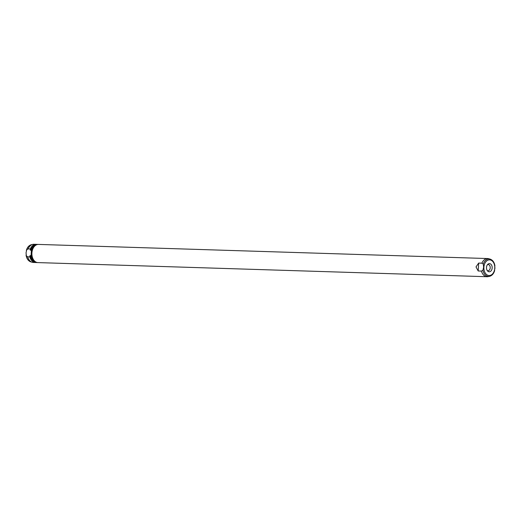 <?xml version="1.0" encoding="UTF-8"?>
<svg xmlns="http://www.w3.org/2000/svg" width="521" height="521" viewBox="0 0 521 521"><rect width="100%" height="100%" fill="white"/><g stroke="black" fill="none" stroke-linecap="round" stroke-linejoin="round"><path stroke-width="0.78" d="M494.273 271.265L494.95 268.204L494.637 265.111M481.932 263.177A9.091 6.317 -88.2 0 1 487.656 258.546A9.091 6.317 -88.2 0 1 488.724 258.716L490.092 259.1A8.746 6.076 -88.2 0 0 483.306 264.101L483.618 267.188L482.941 270.249L481.463 271.083L478.193 270.985L476.005 266.915L478.669 263.072L481.932 263.177L483.306 264.101M482.941 270.249A8.746 6.076 -88.2 0 0 489.551 276.325L488.157 276.625A9.091 6.317 -88.2 0 1 487.083 276.723L37.922 262.597A9.091 6.317 -88.2 0 1 31.911 252.945A9.091 6.317 -88.2 0 1 38.495 244.421L487.656 258.546M487.083 276.723A9.091 6.317 -88.2 0 1 481.463 271.083M478.669 263.072L478.193 270.985M492.163 267.95A4.09 2.839 -88.2 0 1 490.502 271.389A4.09 2.839 -88.2 0 1 487.636 271.044A4.09 2.839 -88.2 0 1 486.497 267.442A4.09 2.839 -88.2 0 1 487.851 264.251A4.09 2.839 -88.2 0 1 490.828 264.173A4.09 2.839 -88.2 0 1 492.163 267.95M31.468 249.005L31.82 252.959L31 256.912L30.641 256.905L30.713 255.707L29.892 255.681L29.821 256.879L27.73 256.814L26.363 255.889L26.05 252.796L26.727 249.735L28.199 248.901L30.29 248.966L30.225 250.165L31.039 250.191L31.11 248.992L31.468 249.005L31 256.912M35.083 261.516A8.636 5.998 -88.2 0 1 31.468 254.756M31.683 251.161A8.636 5.998 -88.2 0 1 35.597 245.319M487.409 264.746A3.093 2.149 -88.2 0 1 488.177 264.57A3.093 2.149 -88.2 0 1 490.222 267.853A3.093 2.149 -88.2 0 1 487.988 270.751A3.093 2.149 -88.2 0 1 487.226 270.523M37.532 262.564A9.091 6.317 -88.2 0 1 37.141 262.571A9.091 6.317 -88.2 0 1 31.377 256.312M31.774 249.605A9.091 6.317 -88.2 0 1 37.714 244.395A9.091 6.317 -88.2 0 1 38.105 244.421M37.141 262.571L36.255 262.545A9.091 6.317 -88.2 0 1 30.641 256.905M31.11 248.992A9.091 6.317 -88.2 0 1 36.828 244.369L37.714 244.395M33.5 261.522A8.636 5.998 -88.2 0 1 29.892 255.681M30.225 250.165A8.636 5.998 -88.2 0 1 34.015 245.209M35.851 262.512A9.091 6.317 -88.2 0 1 35.441 262.519L33.344 262.454A9.091 6.317 -88.2 0 1 32.276 262.284A9.091 6.317 -88.2 0 1 27.73 256.814M30.29 248.966A9.091 6.317 -88.2 0 1 36.014 244.342A9.091 6.317 -88.2 0 1 36.418 244.375M35.441 262.519A9.091 6.317 -88.2 0 1 29.821 256.879M28.199 248.901A9.091 6.317 -88.2 0 1 32.843 244.375A9.091 6.317 -88.2 0 1 33.917 244.277L36.014 244.342M483.892 267.214A7.848 5.451 -88.2 0 1 489.792 259.868A7.848 5.451 -88.2 0 1 494.761 268.185A7.848 5.451 -88.2 0 1 488.861 275.531A7.848 5.451 -88.2 0 1 483.892 267.214M26.063 255.056C26.617 258.65 28.232 260.936 30.908 261.9A8.746 6.076 -88.2 0 1 26.363 255.889M26.727 249.735A8.746 6.076 -88.2 0 1 31.449 244.675L32.843 244.375M494.937 265.944C494.383 262.35 492.768 260.064 490.092 259.1M489.551 276.325C492.071 275.622 493.778 273.675 494.663 270.477M30.908 261.9L32.276 262.284M26.337 250.523C27.222 247.325 28.929 245.378 31.449 244.675"/></g></svg>
